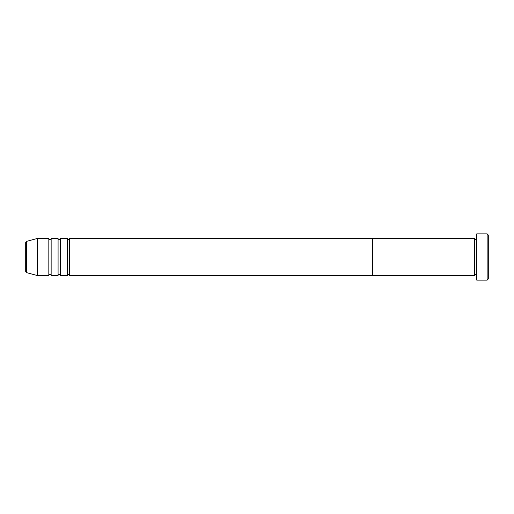 <?xml version="1.0" encoding="UTF-8"?>
<svg xmlns="http://www.w3.org/2000/svg" width="514" height="514" viewBox="0 0 514 514"><rect width="100%" height="100%" fill="white"/><g stroke="black" fill="none" stroke-linecap="round" stroke-linejoin="round"><path stroke-width="0.77" d="M487.144 233.87L488.3 235.026L488.3 278.974L487.144 280.13L487.144 233.87L476.735 233.87L476.735 280.13L487.144 280.13M474.422 238.496L474.422 275.504L372.65 275.504L372.65 257L372.65 275.504L69.647 275.504L69.647 238.496L372.65 238.496L372.65 257L372.65 238.496L474.422 238.496L475.579 239.652L476.735 238.496M67.334 238.496L67.334 275.504L60.395 275.504L60.395 238.496L67.334 238.496C67.083 238.747 67.469 239.132 68.49 239.652C69.512 239.132 69.898 238.747 69.647 238.496M58.082 238.496L58.082 275.504L51.143 275.504L51.143 238.496L58.082 238.496C57.831 238.747 58.217 239.132 59.238 239.652C60.26 239.132 60.646 238.747 60.395 238.496M48.83 238.496L48.83 275.504L37.265 275.504L37.265 238.496L48.83 238.496C48.579 238.747 48.965 239.132 49.986 239.652C51.008 239.132 51.394 238.747 51.143 238.496M25.7 271.52L25.7 242.479L26.555 241.368L26.555 272.632L25.7 271.52M476.735 275.504L475.579 274.347L474.422 275.504M26.555 272.632L37.265 275.504M26.555 241.368L37.265 238.496M48.83 275.504C48.579 275.253 48.965 274.868 49.986 274.347C51.008 274.868 51.394 275.253 51.143 275.504M58.082 275.504C57.831 275.253 58.217 274.868 59.238 274.347C60.26 274.868 60.646 275.253 60.395 275.504M67.334 275.504C67.083 275.253 67.469 274.868 68.49 274.347C69.512 274.868 69.898 275.253 69.647 275.504"/></g></svg>

